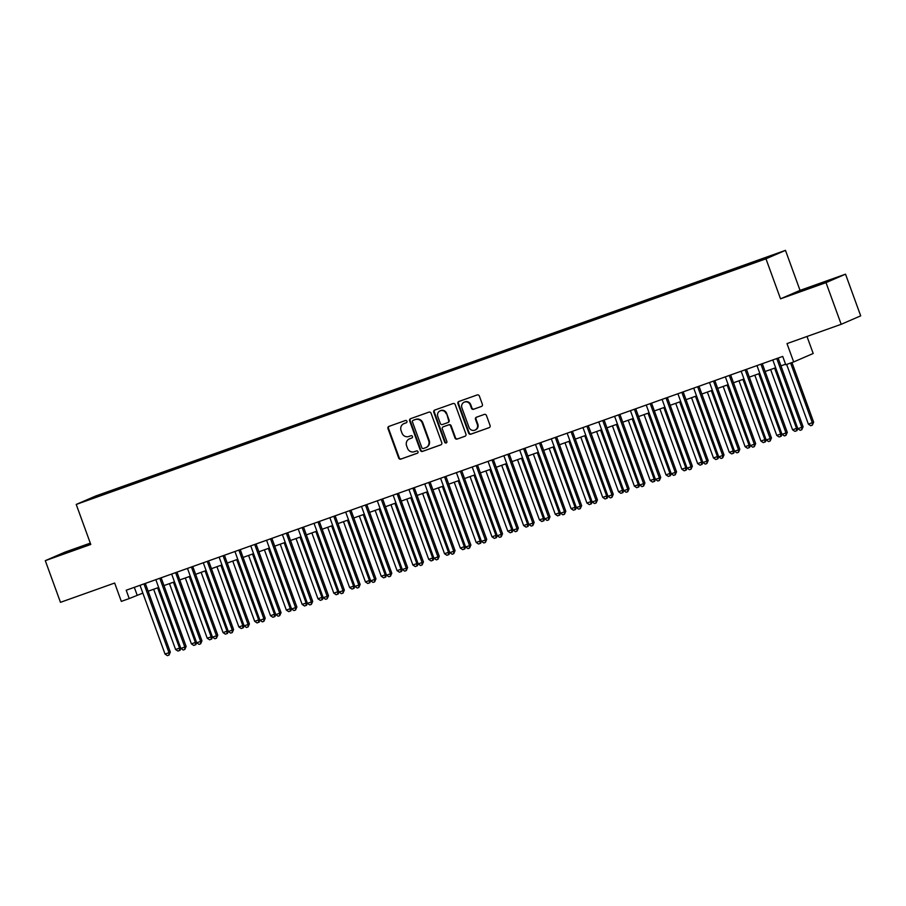 <?xml version="1.0" encoding="UTF-8"?>
<svg xmlns="http://www.w3.org/2000/svg" width="906" height="906" viewBox="0 0 906 906"><rect width="100%" height="100%" fill="white"/><g stroke="black" fill="none" stroke-linecap="round" stroke-linejoin="round"><path stroke-width="1.36" d="M406.93 421.267A1.223 1.155 -113.4 0 0 405.424 420.509L388.923 426.386A1.744 1.653 -113.4 0 0 387.972 428.572L398.685 458.028A1.744 1.653 -113.4 0 0 400.837 459.115L417.338 453.238A1.223 1.155 -113.4 0 0 418.006 451.709A1.223 1.155 -113.4 0 0 416.5 450.95L414.37 451.709A5.572 5.277 -113.4 0 1 407.496 448.244L406.601 445.786A5.572 5.277 -113.4 0 1 409.659 438.776L411.8 438.017A1.223 1.155 -113.4 0 0 412.468 436.488A1.223 1.155 -113.4 0 0 410.962 435.729L408.833 436.488A5.572 5.277 -113.4 0 1 401.958 433.023L401.064 430.565A5.572 5.277 -113.4 0 1 404.121 423.555L406.262 422.796A1.223 1.155 -113.4 0 0 406.93 421.267M771.504 255.435L764.483 258.108L771.504 255.435M481.403 406.488A1.744 1.653 -113.4 0 0 482.366 404.291L479.353 396.024A1.744 1.653 -113.4 0 0 477.202 394.948L458.878 401.471A1.744 1.653 -113.4 0 0 457.926 403.657L468.64 433.113A1.744 1.653 -113.4 0 0 470.792 434.2L489.115 427.677A1.744 1.653 -113.4 0 0 490.078 425.492L486.443 415.503A1.744 1.653 -113.4 0 0 484.291 414.416L476.454 417.213A1.744 1.653 -113.4 0 0 475.491 419.399L477.292 424.348A4.655 4.405 -113.4 0 1 474.993 430.112A4.655 4.405 -113.4 0 1 468.991 427.315L461.924 407.915A4.655 4.405 -113.4 0 1 464.234 402.162A4.655 4.405 -113.4 0 1 470.237 404.959L471.414 408.187A1.744 1.653 -113.4 0 0 473.566 409.274L481.596 406.398M90.294 543.124L64.813 552.196L45.3 560.655L60.476 602.331L114.654 583.034L121.325 601.38L129.241 598.56L126.206 590.225L782.727 356.42L785.762 364.756L793.679 361.936L813.192 353.487L806.997 336.477M826.012 282.627L845.525 274.178L800.043 290.373L780.53 298.821L826.012 282.627L841.187 324.303L786.997 343.601L793.679 361.936M780.53 298.821L765.966 258.81L76.217 504.438L95.742 495.99L785.479 250.362L765.966 258.81M45.3 560.655L90.781 544.449L76.217 504.438M431.063 413.227A1.744 1.653 -113.4 0 0 428.912 412.139L410.588 418.674A1.744 1.653 -113.4 0 0 409.637 420.86L420.35 450.316A1.744 1.653 -113.4 0 0 422.502 451.403L440.826 444.869A1.744 1.653 -113.4 0 0 441.777 442.683L431.063 413.227M434.733 410.067L453.057 403.544A1.744 1.653 -113.4 0 1 455.208 404.631L465.933 434.087A1.744 1.653 -113.4 0 1 464.971 436.273L457.134 439.07A1.744 1.653 -113.4 0 1 454.982 437.983L450.633 426.035A1.744 1.653 -113.4 0 0 448.481 424.959L443.283 426.805A1.744 1.653 -113.4 0 0 442.321 428.991L446.851 441.437A1.223 1.155 -113.4 0 1 446.25 442.943A1.223 1.155 -113.4 0 1 444.676 442.207L433.781 412.264A1.744 1.653 -113.4 0 1 434.733 410.067M845.525 274.178L860.7 315.854L841.187 324.303M102.016 494.11L112.299 490.282L102.016 494.11M756.034 261.902L759.692 259.705L117.406 488.436L113.714 490.033L113.748 490.916M756 261.302L773.407 255.096L765.389 258.572L744.29 266.364L102.004 495.095L88.301 499.693L113.714 490.033M800.043 290.373L785.479 250.362M129.241 598.56L142.854 593.102M148.154 591.21L158.675 587.473M163.975 585.582L174.484 581.833M179.796 579.942L190.305 576.205M195.617 574.313L206.126 570.565M211.438 568.674L221.947 564.936M227.259 563.045L237.768 559.296M243.08 557.417L253.589 553.668M258.889 551.777L269.41 548.028M274.711 546.148L285.231 542.4M290.532 540.508L301.052 536.771M306.353 534.88L316.874 531.131M322.174 529.24L332.683 525.503M337.995 523.611L348.504 519.863M353.816 517.972L364.325 514.234M369.637 512.343L380.146 508.594M385.458 506.703L395.967 502.966M401.279 501.075L411.788 497.326M417.088 495.435L427.609 491.698M432.909 489.806L443.43 486.058M448.73 484.166L459.251 480.429M464.552 478.538L475.072 474.789M480.373 472.909L490.882 469.161M496.194 467.27L506.703 463.532M512.015 461.641L522.524 457.892M527.836 456.001L538.345 452.264M543.657 450.373L554.166 446.624M559.478 444.733L569.987 440.995M575.287 439.104L585.808 435.356M591.108 433.464L601.629 429.727M606.929 427.836L617.45 424.087M622.75 422.196L633.271 418.459M638.571 416.567L649.081 412.819M654.392 410.928L664.902 407.19M670.213 405.299L680.723 401.551M686.035 399.671L696.544 395.922M701.856 394.031L712.365 390.282M717.677 388.402L728.186 384.654M733.486 382.762L744.007 379.025M749.307 377.134L759.828 373.385M765.128 371.494L775.649 367.757M780.949 365.865L785.57 364.223M134.315 587.337L137.157 595.129M117.791 489.478L117.406 488.436M90.453 543.532L57.418 555.808L90.555 543.815M833.407 279.014L796.997 292.434L833.407 279.014M406.511 422.672L404.654 423.329A5.572 5.277 -113.4 0 0 404.348 423.453L403.816 423.68M409.353 438.9L409.886 438.674A5.572 5.277 -113.4 0 1 410.192 438.549L412.06 437.881M389.138 426.307A1.744 1.653 -113.4 0 0 388.493 428.345L399.218 457.802A1.744 1.653 -113.4 0 0 401.369 458.889L417.598 453.102M410.803 418.595A1.744 1.653 -113.4 0 0 410.158 420.633L420.882 450.089A1.744 1.653 -113.4 0 0 423.034 451.165L441.131 444.721M413.125 420.35A1.223 1.155 -113.4 0 0 412.457 421.89L421.868 447.745A1.223 1.155 -113.4 0 0 423.374 448.504L425.627 447.7A5.572 5.277 -113.4 0 0 428.685 440.69L422.253 423.023A5.572 5.277 -113.4 0 0 415.378 419.546L413.657 420.124A1.223 1.155 -113.4 0 0 413.521 420.18M425.933 447.575L426.466 447.349A5.572 5.277 -113.4 0 0 429.218 440.463L428.685 440.69M413.657 420.124L415.911 419.319A5.572 5.277 -113.4 0 1 422.785 422.785L429.218 440.463M465.276 436.126L457.134 439.07M443.623 426.658A1.744 1.653 -113.4 0 1 443.804 426.579L449.014 424.721A1.744 1.653 -113.4 0 1 451.165 425.809L455.503 437.757A1.744 1.653 -113.4 0 0 457.655 438.844M434.948 409.988A1.744 1.653 -113.4 0 0 434.302 412.026L445.208 441.981A1.223 1.155 -113.4 0 0 446.499 442.785M446.126 413.646A4.655 4.405 -113.4 0 0 440.112 410.848A4.655 4.405 -113.4 0 0 437.813 416.601L440.305 423.43A1.744 1.653 -113.4 0 0 442.445 424.518L447.655 422.66A1.744 1.653 -113.4 0 0 448.606 420.475L446.647 413.408A4.655 4.405 -113.4 0 0 440.644 410.611L440.112 410.848M447.836 422.581L448.176 422.434A1.744 1.653 -113.4 0 0 449.138 420.248L448.606 420.475M446.647 413.408L449.138 420.248M464.234 402.162L464.755 401.936A4.655 4.405 -113.4 0 1 470.769 404.733L471.935 407.96A1.744 1.653 -113.4 0 0 474.087 409.048L481.709 406.33M474.993 430.112L475.525 429.874A4.655 4.405 -113.4 0 0 477.824 424.121L477.292 424.348M476.669 417.134A1.744 1.653 -113.4 0 0 476.024 419.172L477.824 424.121M459.093 401.392A1.744 1.653 -113.4 0 0 458.447 403.43L469.172 432.887A1.744 1.653 -113.4 0 0 471.324 433.974L489.433 427.53M153.658 589.251L175.594 649.5L179.547 648.096L157.621 587.847M180.713 648.039L180.068 650.282L177.961 651.074L175.594 649.5M179.547 650.508L179.547 648.096L180.577 647.643M143.963 583.894L168.992 652.66L165.039 654.064L140.011 585.31M145.322 583.419L170.317 652.093L168.992 652.66L168.992 655.083L167.406 655.638L165.039 654.064M170.317 652.093L168.992 655.083M86.364 545.525L65.504 553.079M61.868 554.313L89.705 544.178M825.944 282.14L805.083 289.705M801.448 290.928L829.284 280.803M169.479 583.623L191.404 643.872L195.368 642.456L173.431 582.207M196.534 642.399L195.889 644.653L193.782 645.446L191.404 643.872M195.368 644.879L195.368 642.456L196.387 642.014M185.3 577.983L207.225 638.232L211.189 636.827L189.252 576.578M212.355 636.771L211.71 639.013L209.603 639.806L207.225 638.232M211.177 639.24L211.189 636.827L212.208 636.386M201.121 572.354L223.046 632.603L227.01 631.188L205.073 570.939M228.176 631.142L227.531 633.385L225.424 634.177L223.046 632.603M226.998 633.611L227.01 631.188L228.029 630.746M216.942 566.714L238.867 626.963L242.819 625.559L220.894 565.31M243.997 625.502L243.352 627.745L241.245 628.538L238.867 626.963M242.819 627.971L242.819 625.559L243.85 625.117M159.784 578.266L184.813 647.031L180.86 648.436L155.832 579.67M161.132 577.779L186.138 646.454L184.813 647.031L184.813 649.443L183.227 650.01L180.86 648.436M186.138 646.454L184.813 649.443M175.605 572.626L200.634 641.391L196.681 642.796L171.653 574.042M176.953 572.15L201.947 640.825L200.634 641.391L200.634 643.815L199.048 644.37L196.681 642.796M201.947 640.825L200.634 643.815M191.426 566.997L216.455 635.763L212.502 637.167L187.474 568.402M192.774 566.51L217.768 635.185L216.455 635.763L216.455 638.175L214.869 638.741L212.502 637.167M217.768 635.185L216.455 638.175M207.248 561.358L232.276 630.123L228.323 631.539L203.295 562.773M208.595 560.882L233.589 629.557L232.276 630.123L232.276 632.547L230.69 633.101L228.323 631.539M233.589 629.557L232.276 632.547M232.763 561.086L254.688 621.335L258.64 619.919L236.715 559.682M259.818 619.874L259.173 622.116L257.055 622.909L254.688 621.335M258.64 622.343L258.64 619.919L259.671 619.478M223.069 555.729L248.097 624.494L244.133 625.899L219.116 557.133M224.416 555.242L249.41 623.917L248.097 624.494L248.097 626.907L246.511 627.473L244.133 625.899M249.41 623.917L248.097 626.907M248.584 555.446L270.509 615.695L274.461 614.291L252.536 554.042M275.639 614.234L274.994 616.476L272.876 617.269L270.509 615.695M274.461 616.714L274.461 614.291L275.492 613.849M238.89 550.089L263.918 618.855L259.954 620.27L234.926 551.505M240.237 549.614L265.231 618.288L263.918 618.855L263.906 621.278L262.332 621.844L259.954 620.27M265.231 618.288L263.906 621.278M264.405 549.817L286.33 610.066L290.282 608.662L268.357 548.413M291.449 608.606L290.815 610.848L288.697 611.641L286.33 610.066M290.282 611.074L290.282 608.662L291.313 608.209M254.711 544.461L279.728 613.226L275.775 614.63L250.747 545.865M256.058 543.974L281.053 612.649L279.728 613.226L279.728 615.638L278.153 616.205L275.775 614.63M281.053 612.649L279.728 615.638M280.214 544.178L302.151 604.427L306.103 603.022L284.178 542.773M307.27 602.966L306.624 605.208L304.518 606.001L302.151 604.427M306.103 605.446L306.103 603.022L307.134 602.581M270.52 538.821L295.549 607.586L291.596 609.002L266.568 540.236M271.879 538.345L296.874 607.02L295.549 607.586L295.549 610.01L293.974 610.576L291.596 609.002M296.874 607.02L295.549 610.01M296.036 538.549L317.972 598.798L321.924 597.394L299.999 537.145M323.091 597.337L322.445 599.579L320.339 600.372L317.972 598.798M321.924 599.806L321.924 597.394L322.955 596.941M286.341 533.192L311.37 601.958L307.417 603.362L282.389 534.597M287.7 532.717L312.695 601.38L311.37 601.958L311.37 604.37L309.784 604.936L307.417 603.362M312.695 601.38L311.37 604.37M311.857 532.921L333.793 593.158L337.745 591.754L315.82 531.505M338.912 591.697L338.266 593.951L336.16 594.732L333.793 593.158M337.745 594.177L337.745 591.754L338.776 591.312M302.162 527.564L327.191 596.318L323.238 597.733L298.21 528.968M303.521 527.077L328.516 595.752L327.191 596.318L327.191 598.741L325.605 599.308L323.238 597.733M328.516 595.752L327.191 598.741M327.678 527.281L349.603 587.53L353.567 586.125L331.63 525.876M354.733 586.069L354.087 588.311L351.981 589.104L349.603 587.53M353.567 588.538L353.567 586.125L354.586 585.672M317.983 521.924L343.012 590.689L339.059 592.094L314.031 523.328M319.331 521.448L344.337 590.123L343.012 590.689L343.012 593.102L341.426 593.668L339.059 592.094M344.337 590.123L343.012 593.102M343.499 521.652L365.424 581.901L369.388 580.486L347.451 520.237M370.554 580.429L369.908 582.683L367.802 583.475L365.424 581.901M369.376 582.909L369.388 580.486L370.407 580.044M333.804 516.295L358.833 585.05L354.88 586.465L329.852 517.7M335.152 515.808L360.146 584.483L358.833 585.05L358.833 587.473L357.247 588.039L354.88 586.465M360.146 584.483L358.833 587.473M359.32 516.012L381.245 576.261L385.197 574.857L363.272 514.608M386.375 574.8L385.73 577.043L383.623 577.835L381.245 576.261M385.197 577.269L385.197 574.857L386.228 574.404M349.625 510.656L374.654 579.421L370.701 580.825L345.673 512.071M350.973 510.18L375.967 578.855L374.654 579.421L374.654 581.845L373.068 582.399L370.701 580.825M375.967 578.855L374.654 581.845M375.141 510.384L397.066 570.633L401.018 569.217L379.093 508.968M402.196 569.161L401.551 571.414L399.444 572.207L397.066 570.633M401.018 571.641L401.018 569.217L402.049 568.775M365.446 505.027L390.475 573.792L386.522 575.197L361.494 506.431M366.794 504.54L391.788 573.215L390.475 573.792L390.475 576.205L388.889 576.771L386.522 575.197M391.788 573.215L390.475 576.205M390.962 504.744L412.887 564.993L416.839 563.589L394.914 503.34M418.017 563.532L417.372 565.774L415.254 566.567L412.887 564.993M416.839 566.001L416.839 563.589L417.87 563.147M381.267 499.387L406.296 568.153L402.332 569.557L377.304 500.803M382.615 498.912L407.609 567.586L406.296 568.153L406.296 570.576L404.71 571.131L402.332 569.557M407.609 567.586L406.296 570.576M406.783 499.115L428.708 559.364L432.66 557.949L410.735 497.7M433.838 557.903L433.193 560.146L431.075 560.939L428.708 559.364M432.66 560.372L432.66 557.949L433.691 557.507M397.088 493.759L422.117 562.524L418.153 563.928L393.125 495.163M398.436 493.272L423.43 561.947L422.117 562.524L422.105 564.936L420.531 565.503L418.153 563.928M423.43 561.947L422.105 564.936M422.604 493.476L444.529 553.725L448.481 552.32L426.556 492.071M449.648 552.264L449.002 554.506L446.896 555.299L444.529 553.725M448.481 554.732L448.481 552.32L449.512 551.879M412.91 488.119L437.926 556.884L433.974 558.3L408.946 489.534M414.257 487.643L439.251 556.318L437.926 556.884L437.926 559.308L436.352 559.863L433.974 558.3M439.251 556.318L437.926 559.308M438.413 487.847L460.35 548.096L464.302 546.68L442.377 486.431M465.469 546.635L464.823 548.877L462.717 549.67L460.35 548.096M464.302 549.104L464.302 546.68L465.333 546.239M428.719 482.49L453.747 551.256L449.795 552.66L424.767 483.895M430.078 482.003L455.072 550.678L453.747 551.256L453.747 553.668L452.173 554.234L449.795 552.66M455.072 550.678L453.747 553.668M454.234 482.207L476.171 542.456L480.123 541.052L458.198 480.803M481.29 540.995L480.644 543.238L478.538 544.03L476.171 542.456M480.123 543.475L480.123 541.052L481.154 540.61M444.54 476.85L469.568 545.616L465.616 547.031L440.588 478.266M445.899 476.375L470.894 545.05L469.568 545.616L469.568 548.039L467.983 548.606L465.616 547.031M470.894 545.05L469.568 548.039M470.055 476.579L491.992 536.828L495.944 535.412L474.008 475.174M497.111 535.367L496.465 537.609L494.359 538.402L491.992 536.828M495.944 537.836L495.944 535.412L496.975 534.97M460.361 471.222L485.39 539.987L481.437 541.392L456.409 472.626M461.72 470.735L486.715 539.41L485.39 539.987L485.39 542.4L483.804 542.966L481.437 541.392M486.715 539.41L485.39 542.4M485.876 470.939L507.802 531.188L511.765 529.784L489.829 469.535M512.932 529.727L512.286 531.969L510.18 532.762L507.802 531.188M511.765 532.207L511.765 529.784L512.785 529.342M476.182 465.582L501.211 534.347L497.258 535.763L472.23 466.998M477.53 465.106L502.536 533.781L501.211 534.347L501.211 536.771L499.625 537.337L497.258 535.763M502.536 533.781L501.211 536.771M501.698 465.31L523.623 525.559L527.586 524.155L505.65 463.906M528.753 524.098L528.107 526.341L526.001 527.133L523.623 525.559M527.575 526.567L527.586 524.155L528.606 523.702M492.003 459.954L517.032 528.719L513.079 530.123L488.051 461.358M493.351 459.467L518.345 528.141L517.032 528.719L517.032 531.131L515.446 531.697L513.079 530.123M518.345 528.141L517.032 531.131M517.519 459.682L539.444 519.919L543.396 518.515L521.471 458.266M544.574 518.459L543.928 520.712L541.822 521.494L539.444 519.919M543.396 520.939L543.396 518.515L544.427 518.073M507.824 454.325L532.853 523.079L528.9 524.495L503.872 455.729M509.172 453.838L534.166 522.513L532.853 523.079L532.853 525.503L531.267 526.069L528.9 524.495M534.166 522.513L532.853 525.503M533.34 454.042L555.265 514.291L559.217 512.887L537.292 452.638M560.395 512.83L559.749 515.072L557.643 515.865L555.265 514.291M559.217 515.299L559.217 512.887L560.248 512.434M523.645 448.685L548.674 517.451L544.721 518.855L519.693 450.089M524.993 448.21L549.987 516.873L548.674 517.451L548.674 519.863L547.088 520.429L544.721 518.855M549.987 516.873L548.674 519.863M549.161 448.413L571.086 508.662L575.038 507.247L553.113 446.998M576.216 507.19L575.57 509.444L573.453 510.225L571.086 508.662M575.038 509.67L575.038 507.247L576.069 506.805M539.466 443.057L564.495 511.811L560.531 513.226L535.503 444.461M540.814 442.57L565.808 511.244L564.495 511.811L564.495 514.234L562.909 514.801L560.531 513.226M565.808 511.244L564.495 514.234M564.982 442.774L586.907 503.023L590.859 501.618L568.934 441.369M592.037 501.562L591.392 503.804L589.274 504.597L586.907 503.023M590.859 504.03L590.859 501.618L591.89 501.165M555.287 437.417L580.316 506.182L576.352 507.587L551.324 438.832M556.635 436.941L581.629 505.616L580.316 506.182L580.304 508.606L578.73 509.161L576.352 507.587M581.629 505.616L580.304 508.606M580.803 437.145L602.728 497.394L606.68 495.978L584.755 435.729M607.847 495.922L607.201 498.175L605.095 498.968L602.728 497.394M606.68 498.402L606.68 495.978L607.711 495.537M571.108 431.788L596.125 500.554L592.173 501.958L567.145 433.193M572.456 431.301L597.45 499.976L596.125 500.554L596.125 502.966L594.551 503.532L592.173 501.958M597.45 499.976L596.125 502.966M596.612 431.505L618.549 491.754L622.501 490.35L600.576 430.101M623.668 490.293L623.022 492.536L620.916 493.328L618.549 491.754M622.501 492.762L622.501 490.35L623.532 489.897M586.918 426.148L611.946 494.914L607.994 496.318L582.966 427.564M588.277 425.673L613.271 494.348L611.946 494.914L611.946 497.337L610.372 497.892L607.994 496.318M613.271 494.348L611.946 497.337M612.433 425.877L634.37 486.126L638.322 484.71L616.397 424.461M639.489 484.665L638.843 486.907L636.737 487.7L634.37 486.126M638.322 487.134L638.322 484.71L639.353 484.268M602.739 420.52L627.767 489.285L623.815 490.69L598.787 421.924M604.098 420.033L629.092 488.708L627.767 489.285L627.767 491.698L626.182 492.264L623.815 490.69M629.092 488.708L627.767 491.698M628.254 420.237L650.191 480.486L654.143 479.081L632.207 418.832M655.31 479.025L654.664 481.267L652.558 482.06L650.191 480.486M654.143 481.494L654.143 479.081L655.174 478.64M618.56 414.88L643.588 483.645L639.636 485.05L614.608 416.296M619.919 414.404L644.913 483.079L643.588 483.645L643.588 486.069L642.003 486.624L639.636 485.05M644.913 483.079L643.588 486.069M644.075 414.608L666.001 474.857L669.964 473.442L648.028 413.193M671.131 473.396L670.485 475.639L668.379 476.431L666.001 474.857M669.964 475.865L669.964 473.442L670.984 473M634.381 409.252L659.409 478.017L655.457 479.421L630.429 410.656M635.729 408.765L660.734 477.439L659.409 478.017L659.409 480.429L657.824 480.995L655.457 479.421M660.734 477.439L659.409 480.429M659.896 408.968L681.822 469.217L685.785 467.813L663.849 407.564M686.952 467.756L686.306 469.999L684.2 470.792L681.822 469.217M685.774 470.237L685.785 467.813L686.805 467.371M650.202 403.612L675.23 472.377L671.278 473.793L646.25 405.027M651.55 403.136L676.544 471.811L675.23 472.377L675.23 474.801L673.645 475.367L671.278 473.793M676.544 471.811L675.23 474.801M675.717 403.34L697.643 463.589L701.595 462.173L679.67 401.936M702.773 462.128L702.127 464.37L700.021 465.163L697.643 463.589M701.595 464.597L701.595 462.173L702.626 461.732M666.023 397.983L691.052 466.749L687.099 468.153L662.071 399.387M667.371 397.496L692.365 466.171L691.052 466.749L691.052 469.161L689.466 469.727L687.099 468.153M692.365 466.171L691.052 469.161M691.538 397.7L713.464 457.949L717.416 456.545L695.491 396.296M718.594 456.488L717.948 458.73L715.842 459.523L713.464 457.949M717.416 458.968L717.416 456.545L718.447 456.103M681.844 392.343L706.873 461.109L702.92 462.524L677.892 393.759M683.192 391.868L708.186 460.542L706.873 461.109L706.873 463.532L705.287 464.099L702.92 462.524M708.186 460.542L706.873 463.532M707.36 392.072L729.285 452.32L733.237 450.916L711.312 390.667M734.415 450.86L733.769 453.102L731.652 453.895L729.285 452.32M733.237 453.328L733.237 450.916L734.268 450.463M697.665 386.715L722.694 455.48L718.73 456.884L693.702 388.119M699.013 386.228L724.007 454.903L722.694 455.48L722.682 457.892L721.108 458.459L718.73 456.884M724.007 454.903L722.682 457.892M723.181 386.443L745.106 446.681L749.058 445.276L727.133 385.027M750.236 445.22L749.59 447.462L747.473 448.255L745.106 446.681M749.058 447.7L749.058 445.276L750.089 444.835M713.486 381.086L738.515 449.84L734.551 451.256L709.523 382.491M714.834 380.599L739.828 449.274L738.515 449.84L738.503 452.264L736.929 452.83L734.551 451.256M739.828 449.274L738.503 452.264M739.002 380.803L760.927 441.052L764.879 439.648L742.954 379.399M766.046 439.591L765.4 441.834L763.294 442.626L760.927 441.052M764.879 442.06L764.879 439.648L765.91 439.195M729.296 375.446L754.324 444.212L750.372 445.616L725.344 376.851M730.655 374.971L755.649 443.634L754.324 444.212L754.324 446.624L752.75 447.19L750.372 445.616M755.649 443.634L754.324 446.624M754.811 375.175L776.748 435.424L780.7 434.008L758.775 373.759M781.867 433.951L781.221 436.205L779.115 436.986L776.748 435.424M780.7 436.432L780.7 434.008L781.731 433.566M745.117 369.818L770.145 438.572L766.193 439.988L741.165 371.222M746.476 369.331L771.47 438.006L770.145 438.572L770.145 440.995L768.56 441.562L766.193 439.988M771.47 438.006L770.145 440.995M770.632 369.535L792.569 429.784L796.521 428.379L774.596 368.13M797.688 428.323L797.042 430.565L794.936 431.358L792.569 429.784M796.521 430.792L796.521 428.379L797.552 427.926M760.938 364.178L785.966 432.943L782.014 434.348L756.986 365.582M762.297 363.702L787.291 432.377L785.966 432.943L785.966 435.367L784.381 435.922L782.014 434.348M787.291 432.377L785.966 435.367M786.657 364.439L808.39 424.155L813.656 422.173L791.957 362.547M813.656 422.173L812.342 425.163L812.342 422.74L790.61 363.034M812.342 425.163L810.757 425.729L808.39 424.155M776.759 358.55L801.787 427.304L797.835 428.719L772.807 359.954M778.118 358.063L803.112 426.737L801.787 427.304L801.787 429.727L800.202 430.293L797.835 428.719M803.112 426.737L801.787 429.727"/></g></svg>

